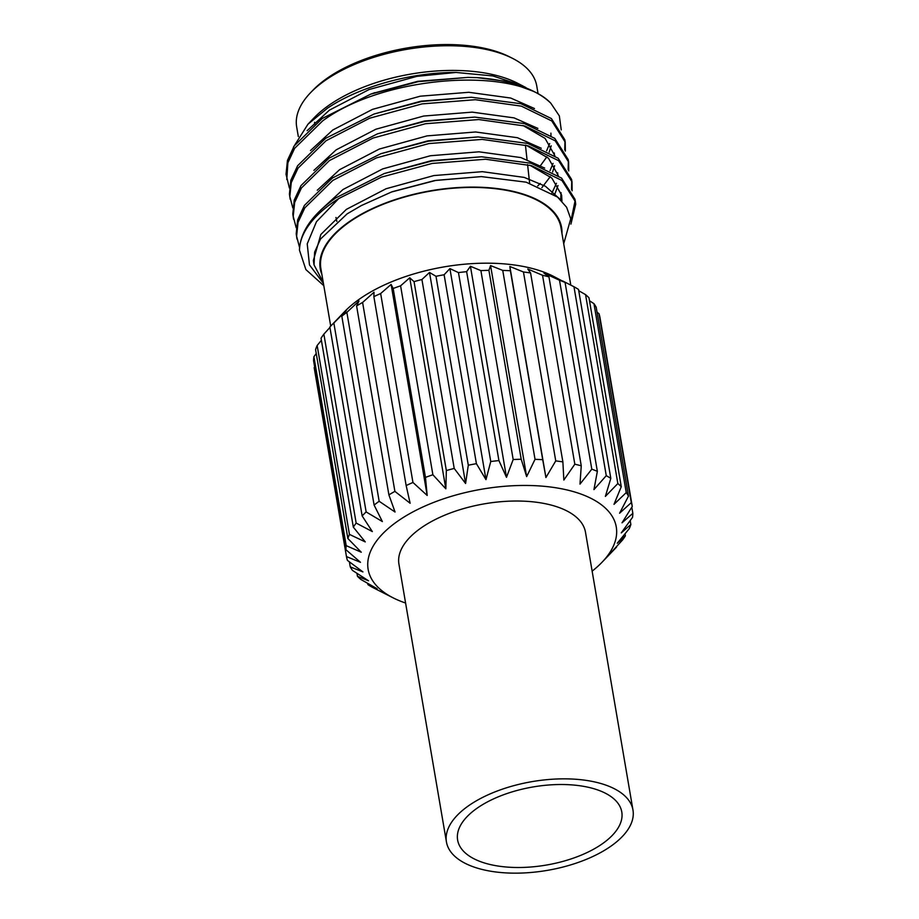 <?xml version="1.0" encoding="UTF-8"?>
<svg xmlns="http://www.w3.org/2000/svg" width="919" height="919" viewBox="0 0 919 919"><rect width="100%" height="100%" fill="white"/><g stroke="black" fill="none" stroke-linecap="round" stroke-linejoin="round"><path stroke-width="1.38" d="M330.495 326.325A145.087 69.04 170.3 0 0 329.864 326.992L362.155 515.927A145.087 69.04 -9.7 0 1 366.141 511.929L333.85 323.006A145.087 69.04 170.3 0 0 330.495 326.325L344.418 311.817A125.857 59.884 -9.7 0 1 362.729 296.871A125.857 59.884 -9.7 0 1 553.1 276.137L565.07 282.432A145.087 69.04 170.3 0 0 559.51 280.249L543.91 273.069L548.965 276.895A145.087 69.04 170.3 0 0 542.532 275.275L527.77 269.014L530.585 272.977A145.087 69.04 170.3 0 0 523.451 271.978L509.85 266.487L510.401 270.772A145.087 69.04 170.3 0 0 502.739 270.404L490.574 265.58L488.908 270.335A145.087 69.04 170.3 0 0 480.89 270.611L470.425 266.28L466.634 271.668A145.087 69.04 170.3 0 0 458.466 272.598L449.908 268.601L444.118 274.758A145.087 69.04 170.3 0 0 435.997 276.297L429.506 272.461L421.924 279.514A145.087 69.04 170.3 0 0 414.055 281.639L409.748 277.779L400.592 285.832A145.087 69.04 170.3 0 0 393.171 288.474L391.115 284.419L380.65 293.54A145.087 69.04 170.3 0 0 373.861 296.642L374.044 292.219L362.591 302.454A145.087 69.04 170.3 0 0 356.595 305.947L358.984 300.995L346.865 312.357A145.087 69.04 170.3 0 0 341.811 316.147L374.102 505.071A145.087 69.04 -9.7 0 1 379.156 501.28L346.865 312.357M379.156 501.28L395.055 512.032L388.898 494.87A145.087 69.04 -9.7 0 1 394.894 491.378L410.127 503.256L406.152 485.565A145.087 69.04 -9.7 0 1 412.953 482.464L427.186 495.456L425.463 477.398A145.087 69.04 -9.7 0 1 432.883 474.755L445.83 488.816L446.347 470.562A145.087 69.04 -9.7 0 1 454.216 468.437L465.588 483.497L468.299 465.221A145.087 69.04 -9.7 0 1 476.41 463.681L485.979 479.638L490.757 461.522A145.087 69.04 -9.7 0 1 498.925 460.591L506.495 477.329L513.181 459.534A145.087 69.04 -9.7 0 1 521.211 459.259L526.644 476.616L535.03 459.328A145.087 69.04 -9.7 0 1 542.704 459.695L545.92 477.535L555.742 460.901A145.087 69.04 -9.7 0 1 562.876 461.901L563.852 480.051L574.823 464.198A145.087 69.04 -9.7 0 1 581.256 465.818L579.992 484.106L591.802 469.172A145.087 69.04 -9.7 0 1 597.361 471.355L593.95 489.597L606.264 475.663A145.087 69.04 -9.7 0 1 610.813 478.374L578.522 289.451A145.087 69.04 170.3 0 0 573.973 286.739L562.669 280.973M610.813 478.374L605.368 496.398L617.844 483.543A145.087 69.04 -9.7 0 1 621.267 486.702L588.976 297.779A145.087 69.04 170.3 0 0 585.552 294.62L578.729 290.703M621.267 486.702L613.995 504.336L626.253 492.595A145.087 69.04 -9.7 0 1 628.481 496.134L596.19 307.21A145.087 69.04 170.3 0 0 593.961 303.672L589.481 300.754M628.481 496.134L619.59 513.216L631.296 502.613A145.087 69.04 -9.7 0 1 632.272 506.426L599.969 317.503A145.087 69.04 170.3 0 0 599.004 313.689L597.04 312.219M592.135 571.159A125.857 59.884 170.3 0 0 602.014 562.267A125.857 59.884 170.3 0 0 564.312 489.345A125.857 59.884 170.3 0 0 400.718 519.132A125.857 59.884 170.3 0 0 393.332 597.947A125.857 59.884 170.3 0 0 405.601 603.036M632.272 506.426L622.025 522.819L632.846 513.33A145.087 69.04 -9.7 0 1 632.536 517.351L621.244 532.905L630.859 524.508A145.087 69.04 -9.7 0 1 629.274 528.62L617.258 543.232L625.391 535.846A145.087 69.04 -9.7 0 1 622.577 539.958L610.17 553.537L616.58 547.092A145.087 69.04 -9.7 0 1 615.937 547.758L602.014 562.267M314.608 124.168A103.79 49.385 -9.7 0 1 314.597 122.319M310.473 92.785L312.793 90.361A118.574 56.415 -9.7 0 1 330.036 76.288A118.574 56.415 -9.7 0 1 509.379 56.76L512.377 58.276A121.779 57.943 170.3 0 0 328.186 78.333A121.779 57.943 170.3 0 0 310.473 92.785A121.779 57.943 170.3 0 0 296.676 126.948L298.319 136.563M538.074 93.738L536.742 85.904A121.779 57.943 170.3 0 0 512.377 58.276M330.714 326.107L320.892 268.635A121.779 57.943 -9.7 0 1 352.402 220.02A121.779 57.943 -9.7 0 1 480.166 187.568A121.779 57.943 -9.7 0 1 560.958 227.602L570.791 285.108M293.437 147.143L307.957 124.214L314.183 117.712A122.411 58.242 -9.7 0 1 331.989 103.192A122.411 58.242 -9.7 0 1 517.156 83.02L526.013 87.627M307.957 124.214L327.348 108.293C359.386 86.65 410.954 72.291 456.008 72.452L492.814 75.932L522.279 85.605M561.245 129.912L559.338 115.909L550.86 103.261A140.366 66.788 170.3 0 0 533.916 91.486L506.403 81.377L477.179 77.644L467.955 77.403L418.271 81.63L370.679 94.163L322.27 118.471L294.229 145.903L287.452 160.388L286.027 174.277L289.405 188.05M533.916 91.486A140.366 66.788 170.3 0 0 477.179 77.644M561.957 233.472A122.411 58.242 170.3 0 0 486.185 187.545A122.411 58.242 170.3 0 0 351.943 219.871A122.411 58.242 170.3 0 0 321.891 274.505M563.715 243.753L570.733 218.779L566.621 207.257L557.569 197.08L526.139 182.169L481.338 176.597L436.031 180.354L391.551 191.979L361.408 205.534L347.141 213.851L320.524 239.02L314.62 252.162L314.045 264.913L323.212 282.225M323.408 283.374L309.473 264.913L307.222 243.857L316.481 221.686L338.755 198.55L381.534 177.103L432.252 163.421L485.554 159.24L531.55 165.673L561.968 180.492L575.386 201.675L574.972 199.262L561.555 178.079L531.136 163.272L481.522 156.781L431.85 161.009L384.245 173.542L335.837 197.849C312.322 214.483 300.191 231.921 299.456 250.14A140.366 66.788 -9.7 0 1 336.228 200.181A140.366 66.788 -9.7 0 1 338.755 198.55M299.456 250.14L305.878 269.589L323.81 285.694M570.929 224.121L575.708 204.259L575.386 201.675M570.929 220.928L575.156 200.468M572.135 190.773L571.986 181.824L558.58 160.653L528.149 145.834L482.153 139.401L428.863 143.571L376.422 157.907L332.85 180.411L304.821 207.843L298.043 222.329L296.607 236.217L299.583 247.579M571.538 189.647L571.756 180.629M571.986 181.824L571.584 179.423L558.166 158.24L527.747 143.421L478.133 136.931L428.449 141.158L380.857 153.703L332.437 177.999L304.407 205.431L297.63 219.917L296.205 233.805L296.975 239.043M568.746 170.934L568.597 161.985L555.191 140.802L524.76 125.983L478.765 119.55L425.474 123.732L373.034 138.068L329.462 160.561L301.421 187.993L294.654 202.479L293.218 216.379L296.194 227.74M568.137 169.797L568.367 160.779M568.597 161.985L568.183 159.573L554.777 138.39L524.347 123.571L474.732 117.092L425.06 121.319L377.456 133.852L329.048 158.16L301.007 185.592L294.241 200.078L292.805 213.966L293.586 219.204M565.357 151.084L565.208 142.135L551.791 120.963L521.372 106.145L475.376 99.711L422.085 103.881L369.645 118.218L326.073 140.722L298.032 168.154L291.254 182.64L289.83 196.528L292.793 207.889M564.748 149.958L564.978 140.94M565.208 142.135L564.794 139.722L551.389 118.551L520.958 103.732L471.344 97.242L421.672 101.469L374.067 114.013L325.659 138.309L297.618 165.742L290.841 180.227L289.416 194.116L290.197 199.354M550.86 103.261C516.34 66.122 384.659 74.864 322.672 120.871L294.643 148.304L287.865 162.789L286.797 179.515M393.332 597.947L372.471 587.344A145.087 69.04 -9.7 0 1 367.922 584.633L367.703 583.381M367.922 584.633L377.135 588.723L360.891 579.464A145.087 69.04 -9.7 0 1 357.457 576.305L368.519 580.785L352.471 570.412A145.087 69.04 -9.7 0 1 350.254 566.874L362.925 571.905L347.428 560.395A145.087 69.04 -9.7 0 1 346.463 556.581L314.172 367.657L314.643 366.888M313.907 356.733A145.087 69.04 170.3 0 0 313.586 360.753L345.889 549.677A145.087 69.04 -9.7 0 1 346.199 545.656L313.907 356.733L316.239 353.482M350.254 566.874L349.392 561.865M357.457 576.305L356.951 573.33M323.867 334.137A145.087 69.04 170.3 0 0 321.041 338.238L353.333 527.161A145.087 69.04 -9.7 0 1 356.158 523.06L323.867 334.137L329.932 327.44M347.864 538.5A145.087 69.04 -9.7 0 1 349.45 534.399L317.158 345.475A145.087 69.04 170.3 0 0 315.573 349.576L347.864 538.5L361.27 552.227L346.199 545.656M356.595 305.947L388.898 494.87M394.894 491.378L362.591 302.454M373.861 296.642L406.152 485.565M412.953 482.464L380.65 293.54M393.171 288.474L425.463 477.398M432.883 474.755L400.592 285.832M414.055 281.639L446.347 470.562M454.216 468.437L421.924 279.514M599.004 313.689L631.296 502.613M631.801 507.196L632.846 513.33M593.961 303.672L626.253 492.595M585.552 294.62L617.844 483.543M625.046 533.801L625.391 535.846M630.193 520.602L630.859 524.508M480.89 270.611L513.181 459.534M521.211 459.259L488.908 270.335M502.739 270.404L535.03 459.328M542.704 459.695L510.401 270.772M435.997 276.297L468.299 465.221M476.41 463.681L444.118 274.758M498.925 460.591L466.634 271.668M458.466 272.598L490.757 461.522M523.451 271.978L555.742 460.901M562.876 461.901L530.585 272.977M542.532 275.275L574.823 464.198M581.256 465.818L548.965 276.895M573.973 286.739L606.264 475.663M456.008 72.452L416.858 76.357L369.093 89.534L329.404 110.142L307.107 130.693M546.633 150.773L549.677 143.559M550.963 135.541L550.906 133.129M534.49 108.545L510.688 98.034L468.793 92.291L420.247 96.196L372.482 109.372L332.804 129.993L310.507 150.532M537.718 185.948L540.269 183.467M550.021 170.624L553.077 163.398M554.364 155.38L554.295 152.979M537.879 128.396L514.077 117.885L472.182 112.129L423.648 116.047L375.882 129.223L336.193 149.831L313.896 170.383M551.928 193.013L556.466 183.249M557.753 175.23L557.684 172.818M541.268 148.246L517.477 137.724L475.582 131.98L427.036 135.886L379.271 149.062L339.582 169.682L317.285 190.222M560.659 199.837L561.072 192.668M544.668 168.085L520.866 157.574L478.971 151.819L430.425 155.736L382.66 168.912L342.982 189.521L320.685 210.072M559.361 198.63L545.472 186.293L524.255 177.413L482.36 171.669L433.825 175.575L386.06 188.751L346.371 209.371L320.846 234.471L313.379 260.445L313.896 263.983M467.955 77.403L417.708 81.32L372.792 93.405M540.533 165.546L546.885 156.804M549.206 152.175L551.205 145.845M471.344 97.242L421.097 101.159L374.067 114.013M541.854 187.66L550.274 176.643M552.595 172.014L554.605 165.696M554.892 155.748L545.082 138.39L522.98 125.478M474.732 117.092L424.486 121.009L377.456 133.852M554.594 194.805L557.994 185.535M558.281 175.598L548.482 158.229L526.369 145.328M478.133 136.931L427.886 140.848L380.857 153.703M561.946 201.158L561.624 195.127L551.871 178.079L529.758 165.167M481.522 156.781L431.275 160.699L384.245 173.542M481.338 176.597L434.664 180.538L392.275 191.715M597.361 471.355L565.07 282.432M559.51 280.249L591.802 469.172M366.141 511.929L382.361 521.555L374.102 505.071M356.158 523.06L372.344 531.584L362.155 515.927M349.45 534.399L365.257 541.9L353.333 527.161M346.463 556.581L360.489 562.313L345.889 549.677M321.397 340.283L317.158 345.475M341.811 316.147L346.291 310.507L333.85 323.006M545.92 477.535L509.85 266.487M485.979 479.638L449.908 268.601M465.588 483.497L429.506 272.461M526.644 476.616L490.574 265.58M506.495 477.329L470.425 266.28M445.83 488.816L409.748 277.779M427.186 495.456L391.115 284.419M479.178 806.79A83.273 39.62 170.3 0 0 457.628 840.035A83.273 39.62 170.3 0 0 512.871 867.41A83.273 39.62 170.3 0 0 600.233 845.216A83.273 39.62 170.3 0 0 621.784 811.971A83.273 39.62 170.3 0 0 566.541 784.608A83.273 39.62 170.3 0 0 479.178 806.79M608.493 847.835A94.623 45.02 170.3 0 0 632.973 810.064A94.623 45.02 170.3 0 0 570.205 778.956A94.623 45.02 170.3 0 0 470.919 804.171A94.623 45.02 170.3 0 0 446.439 841.942A94.623 45.02 170.3 0 0 509.206 873.05A94.623 45.02 170.3 0 0 608.493 847.835M632.973 810.064L585.483 532.227A94.623 45.02 170.3 0 0 522.716 501.131A94.623 45.02 170.3 0 0 423.429 526.346A94.623 45.02 170.3 0 0 398.938 564.117L446.439 841.942M336.859 221.376L335.952 217.47M529.631 183.168L527.586 164.593M527.024 159.527L525.427 145.076M313.724 263.029L314.045 264.913M370.679 94.163L374.803 92.67"/></g></svg>
